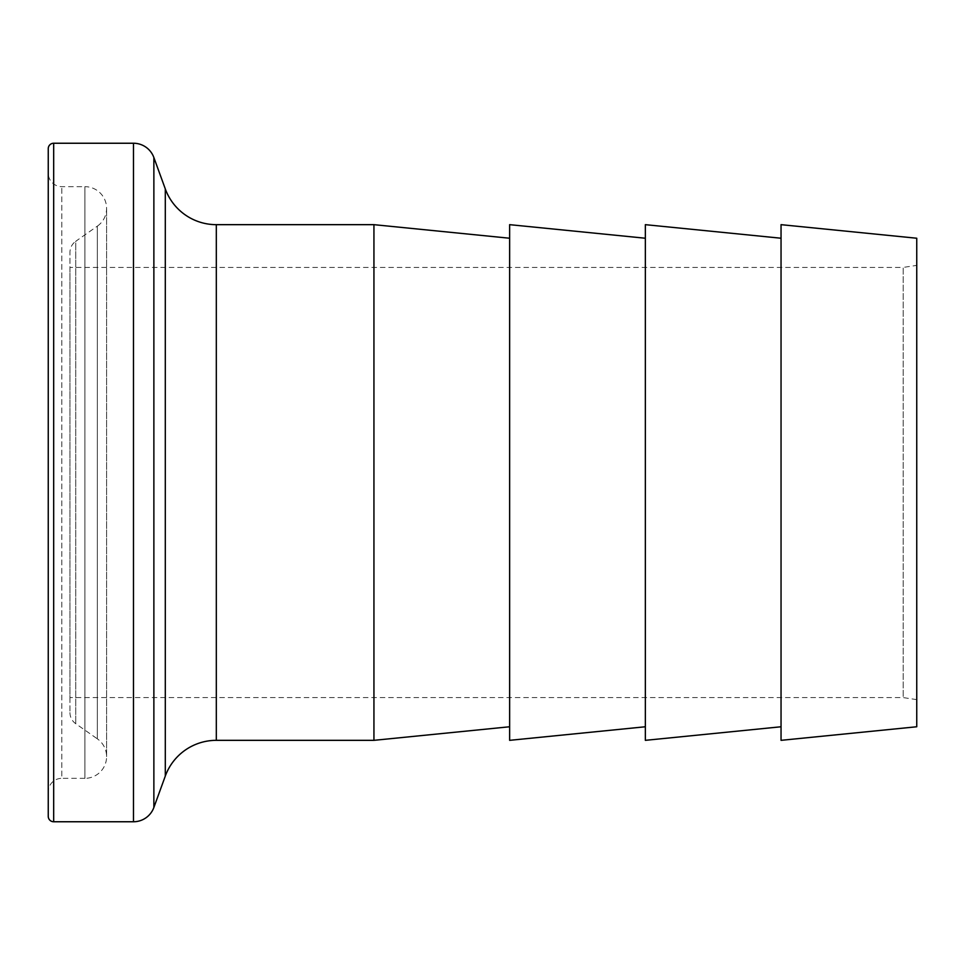 <?xml version="1.0" encoding="UTF-8"?>
<svg xmlns="http://www.w3.org/2000/svg" width="965" height="965" viewBox="0 0 965 965"><rect width="100%" height="100%" fill="white"/><g stroke="black" fill="none" stroke-linecap="round" stroke-linejoin="round"><path stroke-width="0.72" stroke-dasharray="4.83 3.62" d="M916.75 699.625L903.18 697.586L69.963 697.586L69.963 267.414L903.18 267.414L903.18 697.586L903.18 267.414L916.75 265.375L916.75 699.625L916.75 265.375M84.896 778.333L61.82 778.333L61.82 186.667L61.82 778.333A13.57 13.57 0 0 0 48.25 791.903L48.25 173.097A13.57 13.57 0 0 0 61.82 186.667L84.896 186.667L84.896 778.333L84.896 186.667A21.713 21.713 0 0 1 97.344 226.16L97.344 738.84A21.713 21.713 0 0 1 84.896 778.333M509.641 726.766L509.641 238.234L509.641 726.766M645.344 726.766L645.344 238.234L645.344 726.766M781.047 726.766L781.047 238.234L781.047 726.766M69.963 267.414L69.963 697.586M69.963 712.592A13.57 13.57 0 0 0 75.752 723.714L97.344 738.84L97.344 226.16L75.752 241.286L75.752 723.714L75.752 241.286A13.57 13.57 0 0 0 69.963 252.408L69.963 712.592L69.963 252.408M916.75 238.234L916.75 726.766M781.047 224.664L781.047 740.336M645.344 224.664L645.344 740.336M509.641 224.664L509.641 740.336M373.938 224.664L373.938 740.336M48.25 148.67L48.25 816.33M48.25 173.097L48.25 791.903M216.317 224.664L216.317 740.336M165.304 188.947L165.304 776.053M153.869 157.524L153.869 807.476M133.472 143.242L133.472 821.758M53.678 143.242L53.678 821.758M106.608 756.62L106.608 208.38L106.608 756.62"/><path stroke-width="1.45" d="M53.678 143.242A5.428 5.428 0 0 0 48.25 148.67L48.25 816.33A5.428 5.428 0 0 0 53.678 821.758L53.678 143.242L133.472 143.242A21.713 21.713 0 0 1 153.869 157.524L165.304 188.947A54.281 54.281 0 0 0 216.317 224.664L373.938 224.664L373.938 740.336L216.317 740.336L216.317 224.664M216.317 740.336A54.281 54.281 0 0 0 165.304 776.053L153.869 807.476A21.713 21.713 0 0 1 133.472 821.758L53.678 821.758M509.641 238.234L373.938 224.664M509.641 726.766L373.938 740.336M645.344 238.234L509.641 224.664L509.641 740.336L645.344 726.766M781.047 238.234L645.344 224.664L645.344 740.336L781.047 726.766M916.75 726.766L916.75 238.234L781.047 224.664L781.047 740.336L916.75 726.766M133.472 821.758L133.472 143.242M153.869 807.476L153.869 157.524M165.304 776.053L165.304 188.947"/></g></svg>
